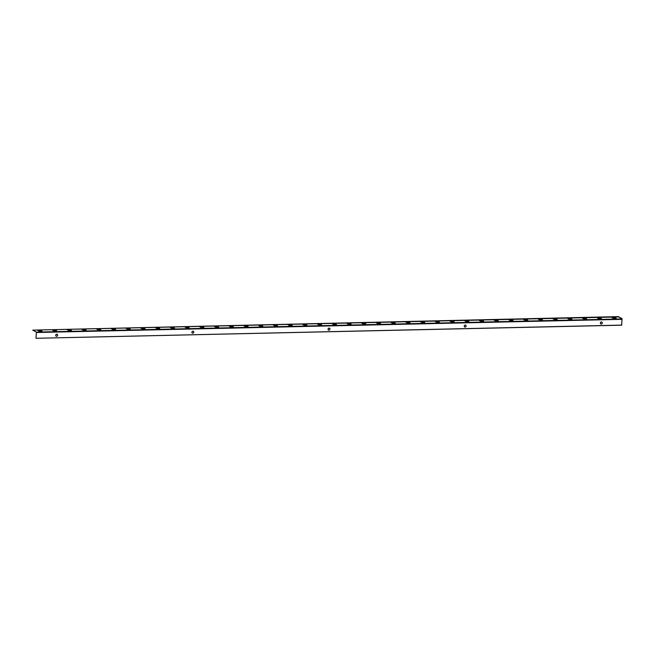<?xml version="1.0" encoding="UTF-8"?>
<svg xmlns="http://www.w3.org/2000/svg" width="655" height="655" viewBox="0 0 655 655"><rect width="100%" height="100%" fill="white"/><g stroke="black" fill="none" stroke-linecap="round" stroke-linejoin="round"><path stroke-width="0.98" d="M600.373 323.021A1.073 0.925 -61.6 0 0 602.289 322.981A1.073 0.925 -61.6 0 0 600.373 323.021M601.912 322.096A1.073 0.925 -61.6 0 0 600.897 323.979M464.215 326.084A1.073 0.925 -61.6 0 0 466.123 326.043A1.073 0.925 -61.6 0 0 464.215 326.084M465.754 325.167A1.073 0.925 -61.6 0 0 464.731 327.05M328.049 329.154A1.073 0.925 -61.6 0 0 329.964 329.113A1.073 0.925 -61.6 0 0 328.049 329.154M329.588 328.229A1.073 0.925 -61.6 0 0 328.573 330.112M191.89 332.216A1.073 0.925 -61.6 0 0 193.798 332.175A1.073 0.925 -61.6 0 0 191.89 332.216M193.43 331.299A1.073 0.925 -61.6 0 0 192.406 333.182M55.724 335.286A1.073 0.925 -61.6 0 0 57.64 335.245A1.073 0.925 -61.6 0 0 55.724 335.286M57.263 334.361A1.073 0.925 -61.6 0 0 56.248 336.244M621.546 325.109L35.976 338.291L621.693 325.191L621.988 318.928L618.353 316.627L32.75 330.136L618.32 316.946M621.693 325.191L622.013 318.608L618.353 316.627M35.976 338.291L36.41 332.11L32.75 330.136M53.129 330.079L56.166 330.48M38.416 330.407L41.445 330.816M67.85 329.743L70.887 330.153M82.571 329.416L85.609 329.817M97.292 329.08L100.33 329.49M112.013 328.753L115.051 329.154M126.734 328.417L129.772 328.826M141.455 328.089L144.493 328.491M156.177 327.762L159.206 328.163M170.898 327.426L173.927 327.827M185.611 327.099L188.648 327.5M200.332 326.763L203.369 327.164M215.053 326.436L218.09 326.837M229.774 326.1L232.812 326.501M244.495 325.772L247.533 326.174M259.216 325.437L262.254 325.838M273.937 325.109L276.975 325.51M288.659 324.774L291.696 325.183M303.38 324.446L306.409 324.847M318.093 324.11L321.13 324.52M332.814 323.783L335.851 324.184M347.535 323.447L350.572 323.857M362.256 323.12L365.293 323.521M376.977 322.784L380.015 323.193M391.698 322.456L394.736 322.858M406.419 322.121L409.457 322.53M421.14 321.793L424.178 322.194M435.862 321.458L438.891 321.867M450.583 321.13L453.612 321.531M465.296 320.794L468.333 321.204M480.017 320.467L483.054 320.868M494.738 320.131L497.775 320.541M509.459 319.804L512.497 320.205M524.18 319.468L527.218 319.877M538.901 319.141L541.939 319.542M553.622 318.805L556.66 319.214M568.343 318.477L571.373 318.879M583.065 318.142L586.094 318.551M597.778 317.814L600.815 318.215M612.499 317.478L615.536 317.888M52.531 330.095L53.939 330.857L56.739 330.791L55.331 330.03L52.531 330.095M37.81 330.423L39.218 331.184L42.018 331.119L40.61 330.357L37.81 330.423M67.252 329.76L68.66 330.521L71.46 330.456L70.052 329.694L67.252 329.76M81.973 329.432L83.382 330.194L86.182 330.128L84.773 329.367L81.973 329.432M96.694 329.097L98.103 329.858L100.895 329.793L99.486 329.031L96.694 329.097M111.416 328.769L112.824 329.531L115.616 329.465L114.207 328.704L111.416 328.769M126.137 328.433L127.545 329.195L130.337 329.129L128.929 328.368L126.137 328.433M140.85 328.106L142.266 328.867L145.058 328.802L143.65 328.04L140.85 328.106M155.571 327.77L156.979 328.532L159.779 328.466L158.371 327.705L155.571 327.77M170.292 327.443L171.7 328.204L174.5 328.139L173.092 327.377L170.292 327.443M185.013 327.107L186.421 327.868L189.221 327.803L187.813 327.05L185.013 327.107M199.734 326.779L201.142 327.541L203.942 327.475L202.534 326.714L199.734 326.779M214.455 326.444L215.863 327.205L218.664 327.148L217.255 326.386L214.455 326.444M229.176 326.116L230.585 326.878L233.377 326.812L231.968 326.051L229.176 326.116M243.897 325.781L245.306 326.542L248.098 326.485L246.689 325.723L243.897 325.781M258.619 325.453L260.027 326.215L262.819 326.149L261.41 325.388L258.619 325.453M273.34 325.117L274.748 325.879L277.54 325.822L276.132 325.06L273.34 325.117M288.053 324.79L289.461 325.551L292.261 325.486L290.853 324.724L288.053 324.79M302.774 324.454L304.182 325.216L306.982 325.158L305.574 324.397L302.774 324.454M317.495 324.127L318.903 324.888L321.703 324.823L320.295 324.061L317.495 324.127M332.216 323.791L333.624 324.552L336.424 324.495L335.016 323.734L332.216 323.791M346.937 323.464L348.345 324.225L351.145 324.159L349.737 323.398L346.937 323.464M361.658 323.128L363.066 323.889L365.867 323.832L364.45 323.071L361.658 323.128M376.379 322.8L377.788 323.562L380.58 323.496L379.171 322.735L376.379 322.8M391.101 322.465L392.509 323.226L395.301 323.169L393.892 322.407L391.101 322.465M405.822 322.137L407.23 322.899L410.022 322.833L408.614 322.072L405.822 322.137M420.535 321.802L421.951 322.563L424.743 322.506L423.335 321.744L420.535 321.802M435.256 321.474L436.664 322.235L439.464 322.17L438.056 321.409L435.256 321.474M449.977 321.138L451.385 321.9L454.185 321.842L452.777 321.081L449.977 321.138M464.698 320.811L466.106 321.572L468.906 321.507L467.498 320.745L464.698 320.811M479.419 320.483L480.827 321.237L483.627 321.179L482.219 320.418L479.419 320.483M494.14 320.148L495.548 320.909L498.349 320.844L496.932 320.082L494.14 320.148M508.861 319.82L510.27 320.582L513.062 320.516L511.653 319.755L508.861 319.82M523.582 319.484L524.991 320.246L527.783 320.18L526.374 319.419L523.582 319.484M538.304 319.157L539.712 319.918L542.504 319.853L541.096 319.091L538.304 319.157M553.017 318.821L554.433 319.583L557.225 319.517L555.817 318.756L553.017 318.821M567.738 318.494L569.146 319.255L571.946 319.19L570.538 318.428L567.738 318.494M582.459 318.158L583.867 318.919L586.667 318.854L585.259 318.093L582.459 318.158M597.18 317.831L598.588 318.592L601.388 318.526L599.98 317.765L597.18 317.831M611.901 317.495L613.309 318.256L616.109 318.191L614.701 317.429L611.901 317.495M621.988 318.928L36.41 332.11M622.103 319.329L36.533 332.511"/></g></svg>
